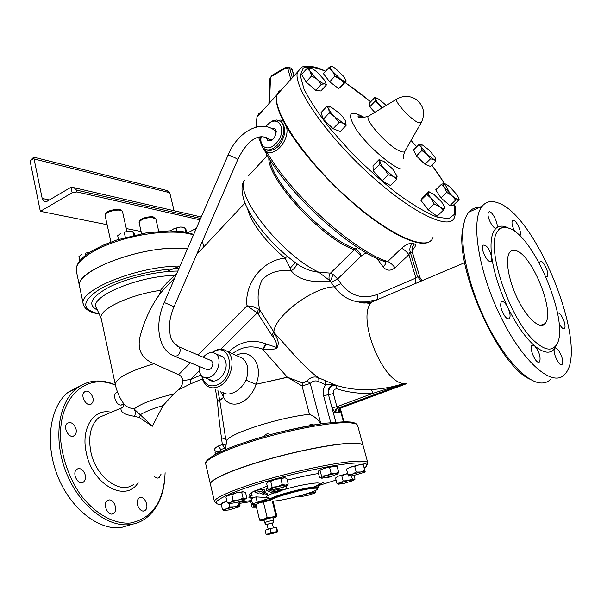 <?xml version="1.0" encoding="UTF-8"?>
<svg xmlns="http://www.w3.org/2000/svg" width="601" height="601" viewBox="0 0 601 601"><rect width="100%" height="100%" fill="white"/><g stroke="black" fill="none" stroke-linecap="round" stroke-linejoin="round"><path stroke-width="0.9" d="M237.748 159.581C246.125 142.257 257.724 132.34 268.204 138.718C269.646 140.071 271.412 140.071 273.508 138.726L273.56 138.688M276.212 133.046L274.499 130.402M210.463 360.322L211.657 360.84L212.882 363.515C212.153 368.481 210.042 370.456 206.556 369.457L174.771 356.303M199.307 366.452C198.826 371.08 199.938 374.476 202.65 376.647C204.731 378.089 207.135 378.269 209.862 377.188C218.381 374.1 222.378 358.076 215.751 353.771C211.695 351.307 207.525 352.464 203.243 357.234M70.986 187.287L74.073 187.707L76.5 190.096L76.89 191.929L72.15 192.741L70.986 187.287L47.036 201.32L44.286 201.538L42.183 198.45L49.327 199.975M188.053 232.61L196.332 228.335M174.087 210.733L169.617 192.222L166.079 190.299M76.89 191.929L200.013 219.846M72.15 192.741L40.327 211.327L107.121 224.706M126.308 228.553L141.115 231.52M33.19 157.687L34.385 157.327L33.941 158.401L30.05 160.828L33.19 157.687M33.941 158.401L42.183 198.45M40.327 211.327L30.05 160.828M396.96 175.469L396.645 179.496L393.189 176.378L388.231 174.703L384.512 168.971L379.336 164.719L379.892 161.466C380.117 163.202 381.658 165.703 384.512 168.971L393.189 176.378C395.871 177.836 397.178 177.768 397.111 176.183L392.468 168.723L383.919 161.414L380.561 160.332L379.892 161.466L378.991 159.708L381.725 160.422M345.658 121.522L346.153 125.339L343.314 123.175L339.009 122.491L334.847 116.955L329.258 112.935L328.747 108.901C329.656 111.117 331.684 113.807 334.847 116.955L343.314 123.175C345.387 123.941 346.191 123.453 345.718 121.703L345.575 121.289C344.628 119.066 342.608 116.414 339.512 113.326L331.151 107.151L329.13 106.79L328.747 108.901L326.831 106.407L330.422 106.895M325.644 82.36L326.381 84.974L324.555 83.892L325.637 82.322L324.743 80.481L317.689 72.608C314.563 69.956 312.122 68.424 310.349 68.033L309.605 68.041C308.764 68.334 308.906 69.431 310.033 71.346L307.103 68.326L310.349 68.033M317.178 79.34L311.641 75.869L310.033 71.346L317.178 79.34C320.363 82.037 322.82 83.554 324.555 83.892L321.362 84.26L317.178 79.34M343.862 82.75L340.106 78.716C342.961 80.842 344.824 81.691 345.688 81.27L338.528 88.475L340.925 86.86L346.221 81.18L345.688 81.27L345.853 80.046L343.682 76.432L336.177 69.07C333.547 67.094 331.729 66.2 330.723 66.38L331.151 66.35M332.488 71.249L328.672 67.845L330.565 66.441C329.844 66.996 330.482 68.604 332.488 71.249L340.106 78.716L335.035 76.057L332.488 71.249M386.24 105.438L379.051 99.218L375.941 98.031L375.52 98.767L374.761 97.55L376.504 98.031M381.815 108.12L379.501 104.912L382.356 107.789M379.501 104.912L375.016 101.321L375.52 98.767C375.7 100.082 377.03 102.132 379.501 104.912M430.414 158.919L426.8 154.081L433.839 159.378L430.414 158.919L424.967 164.306L416.44 155.944L421.872 150.543L421.068 146.854L426.8 154.081L421.872 150.543M435.522 158.589L435.928 161.121L433.839 159.378L435.47 159.325L435.079 157.424L429.392 150.28L422.42 145.006L421.083 144.758L421.068 146.854L418.98 144.495L421.947 144.833M446.686 192.388L444.725 187.685L451.862 195.588L446.686 192.388L440.954 197.909L435.717 189.848L441.397 184.334L443.756 183.56C442.839 183.868 443.162 185.243 444.725 187.685L441.397 184.334M458.916 198.811L459.164 199.682L458.097 199.239L455.641 200.11L451.862 195.588C454.777 198.06 456.858 199.277 458.097 199.239L458.623 197.827L457.181 195.009L450.134 187.219C447.264 184.777 445.191 183.553 443.914 183.538M388.231 174.703L382.116 180.833L390.545 185.559L396.645 179.496M382.116 180.833L373.259 170.864L379.336 164.719M346.153 125.339L340.271 131.506L333.097 128.734L339.009 122.491M333.097 128.734L323.368 119.208L329.258 112.935M323.368 119.208L321.009 112.642L326.831 106.407M326.381 84.974L320.836 90.976L315.773 90.323L306.067 81.976L311.641 75.869M315.773 90.323L321.362 84.26M306.067 81.976L301.582 74.411L307.103 68.326M338.528 88.475L329.694 81.834L323.376 73.623L328.672 67.845M329.694 81.834L335.035 76.057M374.769 112.372L369.758 106.828L369.547 103.011L374.761 97.55M369.758 106.828L375.016 101.321M416.44 155.944L413.608 149.874L418.98 144.495M424.967 164.306L430.511 166.454L435.928 161.121M455.641 200.11L449.894 205.602L453.462 205.114L459.164 199.682M373.259 170.864L372.981 165.801L378.991 159.708M449.894 205.602L440.954 197.909M426.868 194.491L428.415 192.358C427.98 193.394 428.926 195.445 431.255 198.51L426.868 194.491L420.888 200.306L422.601 197.398L428.618 191.929M439.421 206.511L434.215 203.964L431.255 198.51L439.421 206.511C442.298 208.547 444.034 209.118 444.62 208.231L443.147 210.448L439.421 206.511M428.566 191.651L429.602 192.027M444.778 207.548L444.62 208.231L444.597 206.969L441.705 202.056L433.667 194.176L428.904 192.019M434.215 203.964L428.175 209.779L437.115 216.21L443.147 210.448M428.175 209.779L420.888 200.306M385.602 261.916C386.075 263.148 385.256 264.831 383.122 266.949C386.653 270.931 390.635 271.209 395.06 267.783L408.905 254.636C406.426 251.481 403.97 249.37 401.536 248.303L387.728 261.518L385.226 261.736C352.178 251.766 288.946 194.694 266.453 153.811L266.859 151.843C276.543 156.283 290.05 138.425 286.429 126.713L283.492 121.372C277.339 109.322 275.138 100.48 276.896 94.853L278.706 91.63L281.666 89.587M401.919 385.414L400.198 386.045M123.325 406.561L121.139 408.087C120.057 412.016 124.535 414.758 134.579 416.328L139.274 417.56L152.353 426.222L134.091 408.965C128.351 407.899 124.715 405.878 123.175 402.91C119.366 397.344 116.752 391.266 115.332 384.663C115.715 378.307 128.599 371.32 153.991 363.718C140.694 358.271 136.352 348.122 140.965 333.277C144.578 320.641 149.95 308.846 157.086 297.886C159.813 294.099 160.925 291.59 160.429 290.351C129.223 294.745 98.128 309.755 101.141 318.237L101.156 318.305M223.429 392.844L223.662 397.336L217.442 401.46C218.629 415.937 219.974 427.995 221.476 437.641L222.325 444.53L218.396 446.002C214.009 448.293 213.385 450.149 216.518 451.561C214.722 452.493 214.542 453.064 215.984 453.289L217.389 453.289M134.579 416.328C135.623 413.631 135.458 411.182 134.091 408.965C140.987 403.594 154.134 398.636 173.524 394.083L177.753 390.252L190.329 383.979L202.424 378.893M173.524 394.083L163.096 405.555L152.353 426.222M165.117 472.717C163.735 501.827 152.106 518.603 130.237 523.035C113.551 524.282 94.372 513.517 79.933 493.909C69.453 478.02 63.097 460.674 60.859 441.878C57.035 398.147 85.905 371.981 115.46 385.256M109.081 499.934C114.303 499.161 118.149 510.677 113.566 513.404C108.443 517.363 101.99 503.893 107.406 500.535L109.081 499.934M137.772 499.656L139.139 497.936C143.992 494.225 150.092 507.387 144.954 510.482C141.137 513.494 135.24 504.63 137.772 499.656M161.015 474.234L159.31 477.592C157.853 478.486 156.275 478.163 154.577 476.616M123.528 403.534L122.709 404.45L120.869 405.044C116.241 405.292 112.432 395.24 116.211 392.761L117.548 392.19M92.479 402.625L91.48 403.842C86.86 407.884 79.602 395.383 84.561 391.897C88.49 388.359 95.431 397.779 92.479 402.625M76.102 429.332C76.582 432.142 76.034 434.23 74.464 435.59C69.498 439.842 62.121 426.883 67.425 423.209C71.279 421.602 74.171 423.645 76.102 429.332M82.87 470.463C86.168 474.94 86.394 478.802 83.547 482.055C78.355 486.277 71.339 472.904 76.845 469.276C78.761 468.059 80.774 468.457 82.87 470.463M430.819 240.708C423.389 248.363 397.892 238.672 366.325 214.091C334.795 189.57 301.649 153.165 286.429 126.713M396.397 99.315C403.113 95.424 409.709 95.469 416.177 99.435C423.78 105.656 425.516 113.319 421.376 122.416L418.401 122.687C411.212 119.847 394.707 102.132 396.517 99.248L397.471 98.669M433.013 237.38C428.49 252.608 389.2 235.802 345.973 196.407C302.671 157.154 271.434 109.299 277.136 94.59L278.939 91.367L281.899 89.324M186.798 232.339L186.265 230.123L184.65 227.351L180.353 227.05L183.545 227.17M172.893 229.116L180.353 227.05L174.32 228.5L170.406 230.867M135.045 234.991L132.844 231.52L128.374 231.22L131.95 231.37M124.189 232.219L128.201 231.235L124.189 232.219L125.354 237.395M120.778 233.323L117.676 235.727L118.502 239.431M85.094 253.254L89.248 252.247L85.094 253.254L85.53 255.29M89.248 252.247L89.917 252.195L89.248 252.247M81.864 254.291L78.911 256.582L79.79 260.751M177.077 231.085L176.348 228.019M185.799 232.144L184.65 227.351M133.7 235.299L132.844 231.52M176.829 273.357L167.499 282.087L160.429 290.351M177.753 390.252C181.029 387.69 182.742 384.467 182.877 380.591C182.426 377.766 180.984 375.798 178.55 374.701L153.991 363.718M164.321 288.518L164.854 288.345M199.254 251.706L198.052 251.241M187.407 248.949L180.578 248.438C139.59 245.847 73.33 271.802 79.678 286.955L79.7 287.068M164.389 288.435L164.937 288.262M199.292 251.661L198.067 251.195M187.429 248.897C148.89 243.007 72.556 270.525 79.663 286.895L76.342 271.036C74.329 262.059 92.321 248.852 119.757 240.362C147.14 231.828 178.843 229.717 193.454 234.983M266.581 534.852L277.076 532.336L277.662 531.705L276.693 527.753L276.009 527.377L277.444 532.028L274.206 532.471L276.986 531.352M268.737 533.883L271.171 532.591L274.206 532.471L266.559 534.845L266.063 534.176L268.737 533.883M266.063 534.176L265.101 530.202L270.195 528.602L271.171 532.591M270.195 528.602L276.009 527.377M268.211 529.226L267.024 524.335L271.705 523.028L272.215 523.035L273.41 527.926M272.268 523.268L273.372 522.772L273.545 520.489L272.681 520.474C268.707 521.187 266.033 521.938 264.673 522.712L265.86 524.62L267.077 524.568M264.673 522.712L263.997 519.94C265.357 519.151 268.023 518.4 272.005 517.694L272.869 517.716L273.545 520.489M273.372 522.772L265.875 524.65M256.289 504.374L259.474 502.752L255.876 504.742L259.542 519.888L263.523 519.414L267.16 517.446L271.712 517.296L263.523 519.414L260.301 520.939L259.542 519.888M270.405 500.393L259.474 502.752L270.022 500.212M273.019 518.34L276.573 516.725L271.712 517.296L275.882 515.65L276.573 516.725L276.896 516.327L273.079 501.046M260.353 520.962L264.147 520.556M272.283 501.039L275.882 515.65M263.448 502.241L267.16 517.446M257.145 503.63L257.078 503.36C259.151 502.008 263.396 500.791 269.819 499.701C267.543 496.772 318.635 483.843 318.199 487.441L318.29 487.794C318.124 487.313 316.727 487.178 314.098 487.396C301.942 488.192 267.926 497.959 269.902 500.04L269.811 499.679M269.443 434.876L260.361 437.438M321.362 423.758L315.48 424.674M347.663 473.52L338.431 476.105L335.891 477.69M347.678 473.596L341.744 475.631L338.431 476.105L336.387 477.292M352.284 478.862L353.869 479.726L347.919 480.635L352.284 478.862L351.51 475.954M338.31 484.128L336.921 483.324L340.219 482.873L343.156 480.958L347.919 480.635L340.219 482.873C338.265 483.632 337.709 484.068 338.551 484.173L344.493 483.257L353.531 480.447L355.056 479.147L354.064 475.466M311.033 492.272L313.459 492.632L306.33 494.052L299.846 496.171L299.29 496.847L307.607 495.434L314.165 493.278C315.232 492.722 314.992 492.504 313.459 492.632L315.833 491.686L314.804 492.835M304.654 494.383L309.538 492.805M299.14 496.772L297.75 496.388L300.755 495.524M251.684 500.43L250.842 501.948L252.104 507.184L252.886 507.252L253.321 505.884L256.116 505.726M239.206 502.241L251.301 500.528M256.146 505.854L252.886 507.252L256.477 507.214M226.945 501.497L224.676 501.97L221.649 503.585M226.9 501.279L221.656 503.578M223.392 510.557L228.448 510.001L238.905 506.981L240.077 505.914L239.108 501.827M234.495 506.801L238.755 505.171L239.596 506.29L234.495 506.801L226.307 508.934L229.875 506.936L234.495 506.801M223.317 510.527L222.408 509.43L226.307 508.934C223.94 509.738 222.941 510.272 223.317 510.527M243.953 491.821L236.591 492.775L231.828 494.683L227.869 495.524L225.916 497.102L227.246 502.774L230.386 502.361C228.545 503.127 228.222 503.54 229.409 503.608L236.268 502.534L244.975 499.859L245.2 498.965L246.928 498.267L245.569 492.617L242.947 491.746L236.591 492.775L228.68 495.119L227.005 496.118M228.846 503.525L227.246 502.774M238.319 500.032L243.089 498.116L245.2 498.965L238.319 500.032L230.386 502.361L233.173 500.385L238.319 500.032M288.232 484.075L286.775 478.291L283.612 477.712L280.832 478.719L275.558 479.245L270.69 481.363L268.745 481.536L266.649 483.55L268.069 489.334L270.285 489.056C269.18 489.665 269.346 489.943 270.773 489.898L279.262 488.312L286.339 485.939C287.601 485.262 287.308 484.977 285.467 485.097L288.232 484.075L287.06 485.45M285.19 477.825L275.558 479.245L267.828 482.122M269.609 489.762L268.069 489.334M272.125 487.186L277.399 486.66L270.285 489.056L272.125 487.186L270.69 481.363M277.399 486.66L282.282 484.541L285.467 485.097L277.399 486.66M338.671 472.243L337.153 466.519L335.2 466.211L324.63 468.209L318.906 470.493L318.162 472.131L319.642 477.833L320.799 477.78L321.558 476.157L326.546 475.534L320.799 477.78L321.835 478.246L332.075 476.12L337.837 473.881C338.408 473.348 337.499 473.25 335.118 473.573L326.546 475.534L331.136 473.34L335.118 473.573L338.671 472.243L337.912 473.821M336.102 466.316L333.194 466.263L324.63 468.209L318.883 470.515M335.523 478.02L336.921 483.324M341.744 475.631L343.156 480.958M315.517 490.439L315.833 491.686M238.026 502.105L238.755 505.171M320.063 470.403L321.558 476.157M329.626 467.578L331.136 473.34M253.029 504.652L253.321 505.884M221.138 503.969L222.408 509.43M229.086 503.578L229.875 506.936M231.828 494.683L233.173 500.385M241.722 492.422L243.089 498.116M280.832 478.719L282.282 484.541M348.475 476.097L347.994 474.775L352.299 474.181L348.415 476.037L352.9 475.707L364.371 472.326L365.168 471.68L360.728 471.988L352.299 474.181L356.22 472.063L360.728 471.988L364.815 470.395L365.115 471.447L363.267 464.671L358.827 464.934L350.413 467.127L346.619 469.103M363.259 464.648L358.827 464.934L354.725 466.511L350.413 467.127L346.552 469.028M354.725 466.511L356.22 472.063M363.32 464.866L364.815 470.395M346.522 469.246L347.994 474.775M323.225 482.438L317.824 485.616M255.575 492.136L255.47 490.536L262.231 489.394L264.756 490.01L265.131 491.55L262.614 490.957L255.027 492.467L257.566 493.181L259.925 492.865L264.763 495.014L267.437 494.856L262.269 492.467L265.131 491.55M255.267 490.889L267.265 486.066M264.252 492.061L267.069 493.368L267.437 494.856M271.825 492.888L276.009 492.933L281.396 490.619L278.992 490.416L273.643 491.994L269.263 489.928L266.604 490.266L271.825 492.888M271.78 489.823L274.319 490.506L278.225 489.071M266.604 490.266L266.228 488.711L267.768 488.102M276.941 488.883L282.583 489.56C285.092 489.514 286.452 488.913 286.654 487.757L285.775 486.209M283.116 487.193L283.394 487.674L282.38 488.132L280.675 487.929M286.174 486.021L286.286 486.427M254.276 497.448C248.123 498.297 247.251 497.756 251.654 495.817C247.785 495.367 248.784 493.729 254.651 490.912M250.933 498.101L251.368 499.1C251.353 498.65 252.878 497.898 255.928 496.862L268.256 497.62M287.248 480.184C298.975 477.141 309.395 474.918 318.522 473.528M330.362 476.601L327.598 477.923M210.418 484.218L210.403 484.151C209.178 480.026 230.761 470.14 263.403 460.591C295.985 451.035 333.698 443.658 351.254 443.207C358.572 443.027 362.516 443.793 363.094 445.514L363.162 445.769M157.086 297.886L161.834 291.568L173.283 279.367M247.657 208.93C250.482 221.912 266.799 243.51 285.137 258.114C260.015 260.609 244.186 286.594 247.026 305.751L257.243 312.941L258.483 309.064L253.269 306.72L247.026 305.751L198.082 355.033M201.853 375.963C202.424 380.456 204.175 383.784 207.097 385.97C210.26 388.133 213.896 388.419 218.013 386.811C231.017 382.213 237.072 357.858 226.983 351.277C223.136 348.58 218.764 348.565 213.873 351.232L212.01 352.456M232.354 353.704C241.827 346.514 251.879 345.004 262.517 349.181L287.338 377.188L256.094 384.294L246.019 380.178C242.781 386.458 238.372 390.71 232.805 392.941C228.801 394.549 225.48 394.384 222.836 392.438M221.288 504.607L219.44 504.427C209.035 503.037 224.857 494.172 258.693 483.76C292.379 473.348 336.207 464.025 355.281 463.04C366.227 462.545 369.427 464.07 364.875 467.623L364.206 468.104M336.064 480.071L318.004 485.758M250.895 501.617L239.476 503.375M366.888 465.039L367.842 462.935C367.316 461.41 363.41 460.832 356.1 461.2C338.588 462.094 300.763 469.742 267.993 479.192C235.156 488.643 213.363 498.086 214.482 501.737L216.307 503.09M214.482 501.737L210.433 484.286C209.208 480.169 230.792 470.282 263.441 460.734C296.023 451.178 333.735 443.808 351.292 443.35C358.609 443.162 362.553 443.929 363.132 445.649L367.842 462.935M256.206 504.479L252.66 504.457C252.653 504.021 254.178 503.292 257.236 502.263L269.158 498.312M313.699 488.29C317.463 487.997 318.62 488.395 317.17 489.499C312.828 493.136 277.422 502.09 271.735 501.001C263.005 500.505 300.034 489.229 313.699 488.29M357.535 247.454L355.394 248.867C325.494 238.965 272.268 183.177 269.984 159.663M268.85 157.845C267.287 179.323 322.887 239.416 354.357 249.723L355.394 248.867C357.73 250.061 359.744 252.382 361.426 255.816L354.357 249.723L330.46 273.132L318.8 272.223L329.438 280.359L334.539 286.835C340.609 295.407 348.61 300.447 358.542 301.942L366.377 302.048L374.213 300.327M406.366 383.799L403.602 383.581C392.686 387.044 381.943 389.027 371.365 389.523C359.21 390.222 347.513 388.824 336.26 385.339L318.725 377.841C304.309 368.105 286.572 345.875 274.882 333.48L272.831 336.853C275.761 340.286 277.008 343.81 276.573 347.423L265.912 343.892C252.3 338.769 239.844 341.466 228.538 351.983M371.365 389.523L373.116 393.279L336.891 406.727L333.367 393.602C333.067 390.334 334.306 388.772 337.093 388.907C348.633 392.506 360.638 393.963 373.116 393.279L403.88 383.663M115.369 384.858C100.991 378.705 88.084 379.885 76.643 388.389C58.522 402.445 53.046 438.565 65.855 471.59C78.506 504.667 106.82 527.385 129.583 524.62C135.105 523.997 140.138 522.171 144.683 519.136C156.613 510.512 163.337 496.779 164.854 477.938M79.941 386.052L68.356 392.115C50.138 406.186 44.519 442.163 57.23 475C69.784 507.898 98.076 530.428 120.914 527.603L132.528 524.177M515.733 250.617C531.983 254.005 555.887 313.482 544.912 323.691C539.878 329.686 527.182 318.59 517.739 299.208C508.228 279.908 504.75 257.912 509.926 252.112C511.391 250.414 513.329 249.918 515.733 250.617M464.528 220.98L462.762 228.56C454.589 267.723 498.86 366.633 530.375 379.381M550.726 379.193C547.902 382.138 544.326 383.385 540.006 382.92C525.59 381.425 503.383 357.144 486.367 322.564C469.328 288.022 460.118 248.363 463.333 226.742C464.295 220.259 466.128 215.391 468.848 212.123C472.055 208.367 476.15 206.909 481.123 207.743M542.665 324.532L542.831 325.111M497.703 202.777C536.708 214.565 590.265 349.414 564.639 374.4C553.055 387.976 523.381 363.079 500.821 316.982C478.118 271.036 470.418 219.485 482.31 206.075C486.164 201.515 491.295 200.418 497.703 202.777M376.812 299.343L372.289 301.792C355.679 314.203 381.312 381.77 403.602 383.581L406.599 383.746M508.356 228.064C504.231 226.705 500.926 227.486 498.424 230.408C483.775 243.112 509.903 321.971 536.505 342.878C544.701 349.707 550.914 350.894 555.144 346.454C572.828 329.649 534.928 234.803 508.356 228.064M519.7 235.772L520.015 235.517C522.209 233.481 517.063 221.085 513.675 220.236L512.413 220.507C511.391 222.813 512.247 226.554 514.982 231.716M508.589 228.14C503.661 225.525 499.604 225.465 496.434 227.967L496.606 227.794C499.506 224.842 491.092 208.592 488.545 212.266L488.102 213.393C487.013 218.133 494.09 230.491 496.434 227.967C491.438 232.324 489.898 242.158 491.821 257.468C489.477 248.776 486.54 244.667 483.016 245.148C482.152 246.395 482.235 248.724 483.264 252.135C486.104 259.316 488.793 262.382 491.333 261.345L491.821 257.468C494.127 273.237 499.469 289.93 507.837 307.532C505.201 302.573 503.007 300.688 501.257 301.882C499.897 305.195 501.016 309.861 504.622 315.893C506.688 318.688 508.296 319.559 509.43 318.522C510.655 316.351 510.121 312.693 507.837 307.532C516.409 324.901 525.319 337.657 534.574 345.808L531.893 345.357C529.135 347.724 534.92 362.358 538.601 362.298L539.645 361.907C540.945 357.039 539.255 351.668 534.574 345.808C543.642 353.275 550.343 354.184 554.67 348.542C551.943 351.593 559.554 367.782 562.115 364.386L562.701 362.531C563.28 357.077 556.834 345.598 554.768 348.422L556.992 343.674M559.125 323.466C561.364 327.665 563.152 329.318 564.504 328.424C565.331 327.245 565.18 324.893 564.076 321.362C561.845 315.593 559.689 312.783 557.6 312.941M545.903 276.61L547.346 276.49C548.382 273.74 547.331 269.654 544.183 264.222C542.387 261.653 541.02 260.774 540.089 261.593L539.615 263.719M308.914 427.018C309.102 424.426 310.717 423.743 313.737 424.967M231.122 447.257L231.903 446.949M264.222 435.943C266.04 433.667 268.016 433.246 270.165 434.681M320.731 423.735C317.644 419.07 313.895 415.937 309.47 414.337C279.961 417.184 228.981 433.554 226.938 440.533L225.127 449.706M215.481 389.418L217.442 401.46L219.748 400.409L225.157 435.5L226.675 441.878L226.938 440.533M420.039 278.038L422.007 280.374L420.482 280.194L417.635 276.821L415.884 278.045L377.661 294.34C362.726 299.651 350.458 296.06 340.85 283.567L337.642 278.947L333.059 274.432L330.407 281.358C321.588 281.719 301.409 283.604 291.222 270.833C294.775 268.301 296.578 265.882 296.631 263.561M422.007 280.374L419.776 277.279L417.635 276.821L410.137 251.744C409.394 248.574 410.16 245.801 412.444 243.42C409.409 243.022 405.765 244.652 401.536 248.303M415.764 282.77L415.884 278.045L408.905 254.636L410.137 251.744L412.511 252.54L420.016 277.602L412.286 252.277C411.475 249.107 412.196 246.327 414.45 243.946L412.444 243.42M333.059 274.432L330.46 273.132C328.95 275.318 328.612 277.73 329.438 280.359M411.94 250.039L412.316 249.746L412.519 252.563M412.286 250.211C415.561 246.823 416.283 244.742 414.45 243.946M220.852 349.234L257.243 312.941L258.122 313.97L260.143 310.627C256.897 299.997 257.513 289.832 261.991 280.111C268.82 272.493 278.563 269.398 291.222 270.833L290.215 268.166L295.301 262.592M318.8 272.223C311.333 271.464 304.316 268.85 297.765 264.372C274.402 247.837 251.233 220.77 244.291 201.147C241.196 191.426 241.271 184.417 244.509 180.12C234.781 195.656 282.019 255.185 318.8 272.223M283.492 121.372L280.787 120.095L277.587 120.26M290.215 268.166L285.137 258.114L287.263 256.274M340.85 283.567L334.539 286.835C313.534 286.865 274.499 316.073 273.876 331.947L260.143 310.627L258.483 309.064M101.216 318.613L96.528 308.058C87.686 297.322 138.876 275.536 175.094 275.491L175.612 276.159M223.625 397.381L223.444 392.851M238.589 356.521L242.661 358.361C248.138 363.305 249.257 370.569 246.019 380.178L255.996 384.294C264.034 365.498 250.985 347.431 236.133 355.409M220.582 391.506L223.707 397.389M219.718 400.296L217.9 390.41M320.844 423.735L310.244 383.453L306.953 380.779L303.062 383.115L302.063 385.962L310.244 383.453C312.858 380.786 315.765 380.223 318.973 381.755L318.725 377.841C314.729 376.068 310.807 377.045 306.953 380.779M303.062 383.115L287.338 377.188L302.063 385.962L309.47 414.337M256.094 384.294L287.368 377.308M318.973 381.755L325.607 384.738L325.171 380.726M255.966 384.385L256.124 384.415C249.648 403.361 231.002 410.543 223.655 397.501L219.748 400.409M337.093 388.907L336.26 385.339C330.813 385.113 328.221 388.223 328.484 394.654L323.593 395.698C322.639 391.642 323.308 387.991 325.607 384.738C327.365 384.377 330.678 384.49 335.538 385.068C329.836 384.753 327.485 387.945 328.484 394.654L333.367 393.602M265.912 343.892L262.517 349.181L263.328 349.286C267.633 350.007 272.05 349.737 276.58 348.475C280.509 342.307 276.332 337.912 274.882 333.48L273.876 331.947L271.795 335.268L272.831 336.853M217.539 453.214L215.984 453.289M218.539 452.718L216.518 451.561L218.621 451.719L218.681 452.643L220.792 449.631L224.729 448.166L222.325 444.53L226.044 445.078M139.274 417.56L140.461 414.645C145.389 411.587 152.932 408.552 163.096 405.555M221.476 437.641L226.171 439.752M201.05 375.032L190.502 379.494L190.329 383.979M199.344 370.682L190.502 379.494L182.877 380.591M395.06 267.783C392.626 264.635 390.177 262.547 387.728 261.518C354.59 251.849 289.622 193.297 266.859 151.843L263.388 148.086M280.224 121.184L281.749 122.183C286.437 128.494 285.528 136.329 279.022 145.705C274.161 150.363 269.571 151.587 265.266 149.379M276.25 131.611L275.867 131.844M271.569 139.627L271.584 140.281M271.502 128.531L275.055 128.824L276.242 131.476C275.16 138.425 272.276 141.34 267.588 140.228L266.393 137.652M218.696 355.078L222.633 356.438L223.797 357.535L225.473 360.54L226.089 363.688C227.253 374.047 215.616 385.091 209.246 379.794L208.352 379.028M212.423 352.486L213.13 352.051C231.693 340.406 236.448 377.646 216.961 385.068C209.253 387.465 204.317 384.527 202.154 376.249M164.201 302.498L174.042 306.728L237.756 159.633C238.176 158.957 228.65 154.675 227.997 155.253L164.201 302.498C154.382 324.54 158.183 349.264 173.373 355.724C177.393 356.926 179.714 354.913 180.33 349.677L178.813 346.785L211.657 360.833M177.513 346.206L178.813 346.785C168.468 339.512 170.767 335.636 169.429 328.627C169.309 321.595 170.842 314.293 174.02 306.72M34.099 158.964L169.775 192.718M76.5 190.096L200.621 218.448M376.917 258.362L383.122 266.949M366.137 252.743L361.426 255.816L337.642 278.947L331.346 282.2M370.757 303.625L361.862 302.213M382.379 297.518L382.131 297.022M133.828 484.293C120.14 495.224 95.304 476.758 90.691 451.073C88.092 435.65 90.879 424.434 99.067 417.432L121.139 408.087C123.258 407.358 124.099 405.908 123.663 403.729M111.177 412.301C94.177 407.966 80.812 427.709 86.146 452.05C91.81 484.496 125.662 503.255 138.102 482.708M420.993 123.085L405.247 150.596C404.961 152.196 403.414 152.459 400.597 151.392C389.531 147.658 364.852 120.854 368.225 116.331L369.765 115.392M364.694 117.623C349.264 109.232 346.454 113.191 356.265 129.5C366.82 145.014 389.508 165.14 400.724 169.054M454.183 204.43L454.454 214.332L448.616 218.772L436.732 216.976C425.974 212.581 413.09 205.009 398.095 194.258C382.401 181.938 366.79 167.995 351.284 152.436L330.497 129.102C318.56 113.867 309.725 100.472 303.978 88.903L300.282 75.591L303.084 68.131C307.937 66.125 315.292 67.124 325.141 71.128L325.502 71.301M334.892 76.214C345.921 82.622 357.843 91.172 370.659 101.847M411.046 140.461L416.703 146.772M431.803 165.177C439.955 175.905 446.1 185.551 450.239 194.115M325.599 71.196L324.856 70.85C310.882 63.781 300.943 66.741 301.401 67.635L297.503 72.067C292.604 85.966 324.946 133.602 368.616 173.486C412.218 213.52 450.938 231.483 454.574 216.961C456.031 212.499 455.986 208.239 454.439 204.182M177.828 271.059C156.989 271.096 127.472 277.947 109.367 286.985C91.006 296.992 87.025 304.684 97.422 310.056M115.339 384.715L101.141 318.237M122.559 211.913C122.101 207.698 103.778 211.575 105.115 215.616L110.937 242.038M141.603 233.669L139.116 222.813C140.221 219.711 144.48 217.9 151.91 217.404L155.877 219.042L158.754 231.362M76.365 271.156L76.342 271.036C75.478 264.35 80.902 257.521 92.607 250.549L103.605 245.005L116.872 239.957L146.126 232.895L169.369 230.874L183.117 231.701L193.732 234.345M202.342 241.332L202.958 242.992M179.962 266.063L166.439 271.637M267.107 494.608L266.739 493.113M262.614 490.957L262.231 489.394M278.992 490.416L278.669 489.131M274.695 492.009L274.319 490.506M273.643 491.994L273.267 490.491M282.38 488.132L282.215 487.479M286.579 487.584L286.196 486.066M313.617 487.073C324.382 482.25 320.085 481.679 300.733 485.345C282.65 489.199 263.659 495.9 266.724 497.23L266.904 497.312M315.33 424.697C293.138 428.49 270.841 433.96 248.438 441.119M190.397 362.771L178.55 374.701M255.928 496.862L257.236 502.263M292.349 77.769L289.795 68.649L292.334 69.904L291.154 68.259L292.101 69.671L293.897 76.057M260.503 139.244L259.564 136.945M256.642 126.924L256.98 116.879L258.978 113.454L262.111 111.208M248.506 175.815L267.4 155.441M285.993 67.192L288.848 67.237L289.795 68.649L287.939 68.942L290.869 79.407M271.847 75.456L285.851 67.274L285.813 68.086L287.939 68.942M290.373 67.913L287.939 66.869M269.917 78.693L271.697 75.546L271.652 76.357L285.813 68.086M268.887 103.718L269.917 78.663L271.652 76.357M269.473 103.064L270.488 78.4M406.223 383.821L340.346 408.177C338.874 409.101 338.513 410.498 339.28 412.369L339.843 408.515M340.346 408.177L337.709 408.019L336.891 406.727L331.992 407.786L334.855 412.316L338.333 412.744C337.942 410.573 338.611 409.048 340.346 408.177L340.602 408.079M338.333 412.744L339.28 412.369M336.019 412.722C335.628 410.543 336.305 409.011 338.04 408.139L404.037 383.701M334.855 412.316L335.643 409.732L337.709 408.019M210.403 484.151L205.745 464.092C204.408 459.434 225.743 449.045 258.175 439.391C290.546 429.723 328.123 422.653 345.718 422.698C353.057 422.721 357.047 423.705 357.685 425.651L357.715 425.786M377.661 294.34L377.405 299.02L376.429 299.433M335.816 422.082L328.484 394.654M339.858 408.5L343.419 421.714M99.112 313.865C81.225 309.635 81.33 301.469 99.42 289.381C117.886 278.398 153.405 269.128 178.858 268.67M179.992 266.063C138.11 265.882 77.552 290.426 83.299 304.204C84.718 309.282 90.022 312.573 99.203 314.068M266.506 344.14L262.81 349.504M218.396 446.002L220.792 449.631L221.221 451.434M224.729 448.166L225.45 448.045M323.593 395.698L330.738 422.556M258.122 313.97L271.795 335.268M260.811 136.75C259.752 145.179 262.757 147.703 263.794 148.432C267.761 151.242 272.358 150.07 277.587 144.924C284.551 135.788 285.745 128.103 281.185 121.86L278.308 120.403M265.89 126.631C277.392 111.741 288.886 130.026 276.024 143.399C268.512 151.963 258.948 147.425 261.202 136.712M275.356 131.071C261.615 118.81 237.493 131.439 227.997 155.253M223.519 357.227L215.751 353.771M213.25 381.072L205.407 377.796M167.191 190.577L34.385 157.327M45.473 201.793L44.286 201.538M201.252 216.991L74.073 187.707M380.561 160.332L379.276 159.956M329.13 106.79L327.928 106.46M325.637 82.322L325.847 82.93M345.853 80.046L346.206 81.097M375.941 98.031L375.137 97.813M421.083 144.758L420.324 144.541M458.623 197.827L459.029 199.209M444.597 206.969L444.793 207.6M360.442 117.646L361.344 116.707M396.525 99.233L368.225 116.324C361.411 118.187 358.023 118.194 358.068 116.346C358.805 116.173 357.422 114.889 363.62 117.788M403.534 157.943L403.737 158.559C404.225 158.206 402.122 159.663 404.646 151.692M444.62 183.628L431.856 165.132M416.741 146.734L411.069 140.416M370.689 101.809L345.042 82.45M277.136 94.59L297.503 72.067M105.115 215.616C104.965 214.076 105.934 212.716 108.037 211.522C110.276 210.065 117.736 208.938 118.968 209.464C120.561 209.426 121.755 210.245 122.559 211.905L126.946 231.385M139.116 222.813C138.974 221.191 139.763 219.966 141.498 219.132C144.849 216.984 152.947 216.232 153.293 216.953L155.877 219.042M202.357 241.294L203.889 246.771M256.98 503.706L256.154 504.524M222.43 502.849L221.769 503.503M334.817 466.098L335.2 466.211M347.393 468.314L346.514 469.208M362.125 464.475L363.305 464.821M255.027 492.467L254.659 490.957M281.396 490.619L281.095 489.417M286.654 487.757L286.271 486.239M251.353 492.655L252.135 495.893M244.983 202.995L196.647 254.478M175.034 277.504L161.842 291.56M238.439 356.453L226.983 351.277M251.368 499.1L252.66 504.457M269.811 499.671L269.308 498.379M318.027 485.811L318.199 487.441M294.024 75.914L292.334 69.904M260.646 142.482L258.513 137.201M255.921 127.104L256.98 116.879L276.896 94.853M266.731 156.162L266.799 154.419M340.594 408.094L400.619 385.902M68.356 392.115L76.643 388.389M83.547 482.055L81.804 482.723M74.464 435.59L72.819 436.273M90.022 404.473L91.48 403.842M122.709 404.45L121.402 405.006M159.31 477.592L157.988 478.08M144.954 510.482L143.481 511M113.566 513.404L111.914 513.99M363.094 445.514L357.685 425.651C356.949 423.682 354.417 422.458 350.082 421.992L344.846 421.714L325.419 423.194C308.561 425.763 290.816 429.414 272.193 434.132C256.642 438.46 242.736 442.914 230.461 447.512L215.135 454.476C207.27 459.449 204.137 462.657 205.745 464.092M544.912 323.691L540.547 325.329M462.762 228.56L463.333 226.742M482.31 206.075L468.848 212.123M464.686 262.682L372.289 301.792C366.648 303.37 362.072 303.422 358.542 301.942L366.64 301.935L374.641 300.102M498.424 230.408C498.477 228.921 500.363 227.929 504.081 227.433M561.161 364.717L562.115 364.386M563.663 328.732L564.504 328.424M546.549 276.813L547.346 276.49M519.61 235.69L520.015 235.517M495.66 228.207L496.599 227.794M491.333 261.345L490.251 261.796M509.43 318.522L508.281 318.966M539.645 361.907L538.556 362.298M83.299 304.204L79.678 286.955M161.834 291.568L173.313 279.337M343.93 421.714L340.301 408.214M262.622 147.26L266.348 153.631M280.081 121.079L281.185 121.86C278.308 120.26 276.483 119.704 275.694 120.2C274.717 120.906 274.116 118.277 265.514 126.563M267.588 140.228L268.624 140.784M209.246 379.794L212.078 380.974M213.13 352.051L213.873 351.232"/></g></svg>
